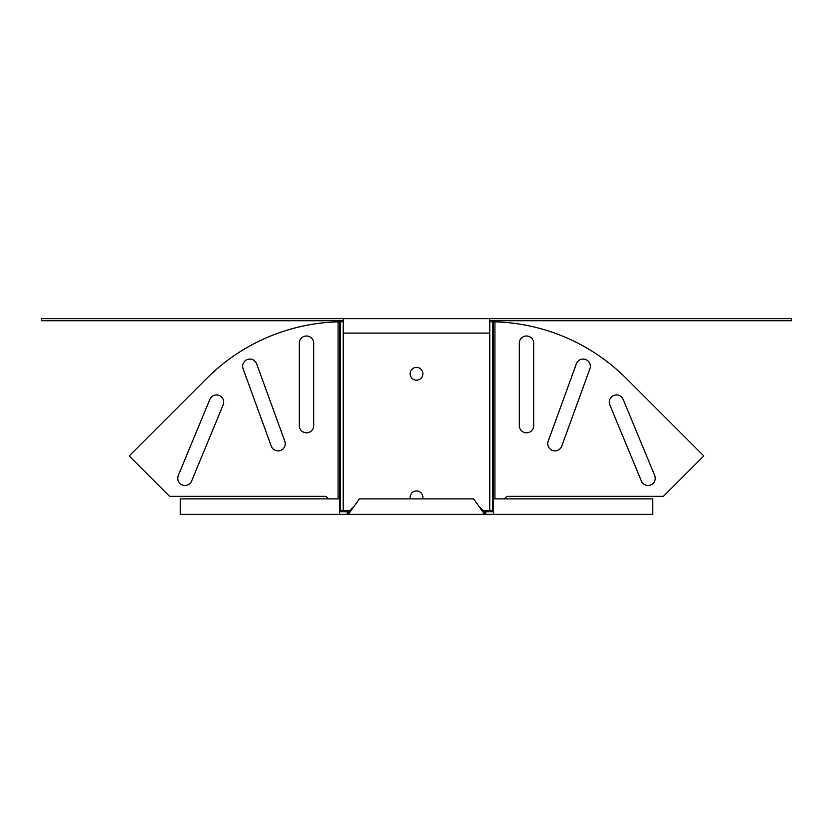 <?xml version="1.0" encoding="UTF-8"?>
<svg xmlns="http://www.w3.org/2000/svg" width="833" height="833" viewBox="0 0 833 833"><rect width="100%" height="100%" fill="white"/><g stroke="black" fill="none" stroke-linecap="round" stroke-linejoin="round"><path stroke-width="1.25" d="M561.744 446.155A7.205 7.205 0 0 1 554.965 450.892A7.205 7.205 0 0 1 548.197 441.219L576.374 363.802A7.205 7.205 0 0 1 585.609 359.502A7.205 7.205 0 0 1 589.92 368.738L561.744 446.155M533.714 425.601A7.205 7.205 0 0 1 526.508 432.806A7.205 7.205 0 0 1 519.292 425.601L519.292 343.206A7.205 7.205 0 0 1 526.508 336.001A7.205 7.205 0 0 1 533.714 343.206L533.714 425.601M654.696 475.487A7.205 7.205 0 0 1 648.032 485.462A7.205 7.205 0 0 1 641.368 481.005L609.85 404.89A7.205 7.205 0 0 1 613.744 395.477A7.205 7.205 0 0 1 623.167 399.382L654.696 475.487M278.035 450.892A7.205 7.205 0 0 0 284.803 441.219L256.626 363.802A7.205 7.205 0 0 0 247.391 359.502A7.205 7.205 0 0 0 243.08 368.738L271.256 446.155A7.205 7.205 0 0 0 278.035 450.892M306.492 432.806A7.205 7.205 0 0 0 313.708 425.601L313.708 343.206A7.205 7.205 0 0 0 306.492 336.001A7.205 7.205 0 0 0 299.286 343.206L299.286 425.601A7.205 7.205 0 0 0 306.492 432.806M184.968 485.462A7.205 7.205 0 0 0 191.632 481.005L223.15 404.89A7.205 7.205 0 0 0 219.256 395.477A7.205 7.205 0 0 0 209.833 399.382L178.304 475.487A7.205 7.205 0 0 0 184.968 485.462M422.695 498.884A6.383 6.383 0 0 0 416.5 490.96A6.383 6.383 0 0 0 410.305 498.884M416.5 367.374A6.383 6.383 0 0 0 410.117 373.767A6.383 6.383 0 0 0 416.5 380.15A6.383 6.383 0 0 0 422.883 373.767A6.383 6.383 0 0 0 416.5 367.374M343.383 318.664L343.383 333.085L489.617 333.085L489.617 318.664L41.65 318.664L41.65 320.726L343.383 320.726M489.617 321.757A193.6 193.6 0 0 1 489.794 321.757L489.794 510.723L493.48 510.421M343.383 321.757A193.6 193.6 0 0 0 343.206 321.757L343.206 510.723L350.651 510.723M482.349 510.723L489.794 510.723M489.617 320.726L791.35 320.726L791.35 318.664L489.617 318.664M328.639 498.884L326.067 496.312L169.536 496.312L129.177 455.953L206.667 378.463A193.6 193.6 0 0 1 338.073 321.84L339.531 321.788A193.6 136.904 -90 0 1 340.291 321.767L343.206 321.757M343.206 510.723L339.52 510.421M504.361 498.884L506.933 496.312L663.464 496.312L703.823 455.953L626.333 378.463A193.6 193.6 0 0 0 494.927 321.84L493.469 321.788A193.6 136.904 -90 0 0 492.709 321.767L489.794 321.757M493.48 511.754L484.598 511.754L479.11 506.61L473.613 498.884L359.387 498.884L348.402 514.336L484.598 514.336L484.598 511.754M339.52 511.754L348.402 511.754L353.89 506.61M493.48 514.336L652.791 514.336L652.791 498.884L493.48 498.884L493.48 514.336L484.598 514.336L479.11 506.61M339.52 514.336L180.209 514.336L180.209 498.884L339.52 498.884L339.52 514.336L348.402 514.336L348.402 511.754M485.243 510.723L485.243 511.754M347.757 510.723L347.757 511.754M340.291 321.767L340.291 510.723M339.531 321.788L339.531 510.442M338.073 321.84L338.073 498.884M492.709 321.767L492.709 510.723M493.469 321.788L493.469 510.442M494.927 321.84L494.927 498.884M485.795 514.336L485.795 511.754M347.205 514.336L347.205 511.754"/></g></svg>
